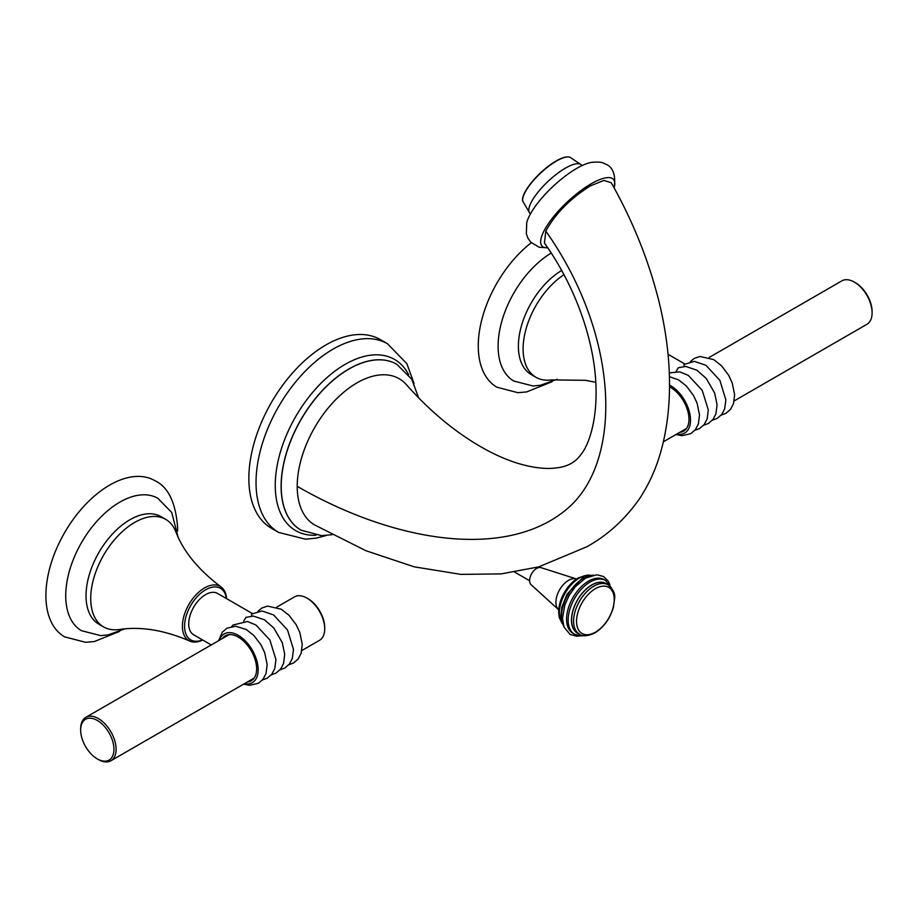 <?xml version="1.0" encoding="UTF-8"?>
<svg xmlns="http://www.w3.org/2000/svg" width="918" height="918" viewBox="0 0 918 918"><rect width="100%" height="100%" fill="white"/><g stroke="black" fill="none" stroke-linecap="round" stroke-linejoin="round"><path stroke-width="1.38" d="M576.32 578.925L540.943 567.622A9.937 5.737 120 0 0 536.64 568.403A9.937 5.737 120 0 0 530.329 576.596A9.937 5.737 120 0 0 531.086 584.697L558.569 609.678A17.901 10.328 -60 0 1 557.192 595.082A17.901 10.328 -60 0 1 568.563 580.337A17.901 10.328 -60 0 1 576.32 578.925L576.504 578.983M406.479 384.757C425.745 406.49 446.251 424.529 468.019 438.873C484.67 449.854 500.838 457.875 516.547 462.947C532.658 467.882 546.325 469.488 557.559 467.767C567.909 466.447 575.735 461.983 581.037 454.399C588.794 445.069 598.639 418.241 595.495 377.573C591.984 332.293 572.339 282.044 544.431 243.052L545.82 231.095C555.287 213.779 570.067 198.747 590.171 185.975L603.872 180.433L611.239 182.693C634.292 223.602 650.805 265.761 660.788 309.182C666.009 332.614 668.889 355.255 669.429 377.08C670.083 402.887 667.455 426.847 661.557 448.959C656.783 467.067 649.439 483.66 639.502 498.738C625.147 519.244 607.624 535.24 586.935 546.715L538.786 566.865L501.125 573.911L460.79 574.37L414.248 566.842L365.823 550.685L314.518 524.889A84.456 48.757 -60 0 1 297.214 486.333A84.456 48.757 -60 0 1 339.499 395.968A84.456 48.757 -60 0 1 406.479 384.745A84.456 48.757 -60 0 1 406.708 385.021M547.69 247.791A48.838 14.94 -43.1 0 1 543.181 232.621A48.838 14.94 -43.1 0 1 587.704 185.895A48.838 14.94 -43.1 0 1 614.234 187.41A48.838 14.94 -43.1 0 1 614.108 187.88M614.234 187.41C615.955 174.294 612.731 166.387 604.56 163.702C602.403 162.084 597.836 161.671 590.882 162.475A48.838 14.94 136.9 0 0 528.745 217.222A48.838 14.94 136.9 0 0 526.76 222.558L526.324 233.7L527.861 238.049L530.742 242.18L539.096 247.217L547.736 247.837M383.793 341.875A108.921 62.883 120 0 0 380.316 339.591A108.921 62.883 120 0 0 296.388 368.772A108.921 62.883 120 0 0 248.847 478.381A108.921 62.883 120 0 0 271.395 528.24L278.59 532.394A108.921 62.883 -60 0 1 256.03 482.535A108.921 62.883 -60 0 1 303.571 372.926A108.921 62.883 -60 0 1 387.499 343.745L406.892 363.712L414.075 383.586M604.801 580.084A31.028 17.912 120 0 0 604.033 579.591A31.028 17.912 120 0 0 588.518 581.128A31.028 17.912 120 0 0 568.253 608.473A31.028 17.912 120 0 0 573.004 633.34L574.576 634.246A31.028 17.912 120 0 1 569.814 609.38A31.028 17.912 120 0 1 590.09 582.035A31.028 17.912 120 0 1 605.605 580.497L611.491 587.933M606.018 583.653A28.504 16.455 120 0 0 591.766 585.064A28.504 16.455 120 0 0 573.142 610.183A28.504 16.455 120 0 0 577.514 633.03L579.499 634.177A28.504 16.455 120 0 1 575.127 611.342A28.504 16.455 120 0 1 593.762 586.212A28.504 16.455 120 0 1 608.014 584.8L606.018 583.653M247.367 681.982A25.991 15.009 -120 0 0 251.245 680.8A25.991 15.009 -120 0 0 255.227 659.973A25.991 15.009 -120 0 0 238.244 637.081A25.991 15.009 -120 0 0 225.254 635.795A25.991 15.009 -120 0 0 222.294 638.561M251.773 616.058L251.589 614.096L262.032 610.998L273.575 614.922L287.518 629.989L293.485 649.508L292.303 658.504L289.377 664.058L284.809 668.04L280.013 669.83M243.695 621.119L246.035 617.309M252.381 613.534L217.543 593.43A23.879 13.793 120 0 0 205.609 594.612A23.879 13.793 120 0 0 190.003 615.657A23.879 13.793 120 0 0 193.664 634.797L211.232 644.941M231.726 626.466L233.161 624.94M219.31 640.282A28.16 16.26 60 0 1 238.244 635.313A28.16 16.26 60 0 1 257.912 666.066A28.16 16.26 60 0 1 244.383 683.703M202.545 639.926A29.766 17.19 -60 0 1 184.61 624.47A29.766 17.19 -60 0 1 205.609 589.804A29.766 17.19 -60 0 1 226.436 598.559M226.585 598.639A31.304 18.073 120 0 0 220.974 586.9A31.304 18.073 120 0 0 204.53 587.933A31.304 18.073 120 0 0 183.864 616.265A31.304 18.073 120 0 0 189.728 641.039A31.304 18.073 120 0 0 202.694 640.018M189.728 641.039C164.311 630.104 140.821 626.26 119.237 629.519A62.103 35.859 -60 0 1 103.596 626.925A62.103 35.859 -60 0 1 94.072 577.158A62.103 35.859 -60 0 1 134.648 522.434A62.103 35.859 -60 0 1 165.699 519.359A62.103 35.859 -60 0 1 175.763 531.614C183.267 551.351 198.334 569.78 220.974 586.9M103.596 626.925L98.892 624.206A62.103 35.859 -60 0 1 86.028 595.782A62.103 35.859 -60 0 1 129.943 519.726A62.103 35.859 -60 0 1 160.994 516.65L165.699 519.359M124.894 628.864L108.198 634.866L100.716 635.612L81.415 630.666A76.435 44.133 -60 0 1 65.74 595.771A76.435 44.133 120 0 1 99.006 518.945A76.435 44.133 120 0 1 157.85 498.29L171.723 512.439L178.023 536.835M177.576 531.017L177.633 527.747C175.763 502.49 168.143 486.781 154.763 480.619A90.193 52.074 120 0 0 85.271 504.785A90.193 52.074 120 0 0 45.9 595.553A90.193 52.074 120 0 0 64.581 636.84L85.535 642.302L94.279 641.556L119.627 631.389M301.827 650.541L319.533 640.316A25.073 14.47 -120 0 0 324.72 628.841A25.073 14.47 -120 0 0 306.991 598.134A25.073 14.47 -120 0 0 294.46 596.895L276.754 607.119M80.646 728.812A25.073 14.47 60 0 1 85.844 717.337A25.073 14.47 60 0 1 105.157 724.061A25.073 14.47 60 0 1 116.104 749.283A25.073 14.47 60 0 1 110.917 760.758A25.073 14.47 60 0 1 98.375 759.519L97.297 758.899A23.547 13.586 60 0 1 80.646 730.062L80.646 728.812M80.646 730.062A23.547 13.586 60 0 1 97.297 720.458A23.547 13.586 60 0 1 113.947 749.283A23.547 13.586 60 0 1 97.297 758.899M324.72 628.841L324.72 627.591A23.547 13.586 -120 0 0 308.081 598.765L306.991 598.134M679.733 432.355A25.991 15.009 -120 0 0 683.612 431.173A25.991 15.009 -120 0 0 687.593 410.357A25.991 15.009 -120 0 0 670.622 387.453A25.991 15.009 -120 0 0 669.52 386.857M684.139 366.431L683.956 364.469L694.398 361.371L705.942 365.295L719.884 380.362L725.851 399.881L724.669 408.877L721.743 414.431L717.176 418.424L712.379 420.203M676.061 371.492L678.402 367.682M669.52 385.09A28.16 16.26 60 0 1 670.622 385.686A28.16 16.26 60 0 1 690.279 416.439A28.16 16.26 60 0 1 676.75 434.076M595.816 382.324L585.581 380.316L551.603 379.891A62.103 35.859 -60 0 1 535.963 377.298A62.103 35.859 -60 0 1 525.876 329.528A62.103 35.859 -60 0 1 563.927 274.723M535.963 377.298L531.258 374.59A62.103 35.859 -60 0 1 518.395 346.155A62.103 35.859 -60 0 1 561.621 270.5M557.26 379.249L540.564 385.239L533.083 385.985L513.793 381.05A76.435 44.133 -60 0 1 498.107 346.143A76.435 44.133 120 0 1 551.19 253.093M531.281 242.731A90.193 52.074 120 0 0 478.267 345.925A90.193 52.074 120 0 0 496.948 387.212L517.901 392.686L526.645 391.929L551.993 381.762M734.193 400.914L866.913 324.295A25.073 14.47 -120 0 0 872.1 312.82A25.073 14.47 -120 0 0 854.371 282.113A25.073 14.47 -120 0 0 841.84 280.874L709.121 357.492M854.371 282.113L855.45 282.733A23.547 13.586 -120 0 1 872.1 311.569L872.1 312.82M592.431 575.265A31.028 17.912 120 0 0 583.492 578.225A31.028 17.912 120 0 0 563.457 625.456M589.735 575.288A28.504 16.455 120 0 0 579.476 577.973A28.504 16.455 120 0 0 561.977 599.821A28.504 16.455 120 0 0 562.126 623.104M578.03 578.111A27.311 15.767 120 0 0 560.313 619.535M545.82 231.095C620.04 336.286 623.299 461.754 566.991 508.962C507.287 559.693 396.358 543.49 297.214 486.333M332.064 534.701L321.484 535.642L301.047 530.179A95.77 55.298 -60 0 1 281.218 486.333A95.77 55.298 -60 0 1 323.021 389.955A95.77 55.298 -60 0 1 396.817 364.297L411.757 379.237L418.619 397.838M582.035 165.584L581.427 164.93A35.354 10.809 136.9 0 0 565.385 168.166A35.354 10.809 136.9 0 0 537.558 192.746A35.354 10.809 136.9 0 0 529.824 213.263L530.443 213.928M522.893 201.421C519.611 193.847 539.612 170.22 556.113 161.017C562.275 157.46 566.922 156.198 570.055 157.242A32.658 9.995 136.9 0 0 556.48 161.052A32.658 9.995 136.9 0 0 522.893 201.421L529.824 213.263M523.501 195.809A31.958 9.777 -43.1 0 1 555.998 161.143A31.958 9.777 -43.1 0 1 564.421 157.483M301.001 530.145A95.77 55.298 -60 0 1 300.943 530.122A95.77 55.298 -60 0 1 281.115 486.276A95.77 55.298 -60 0 1 322.918 389.898A95.77 55.298 -60 0 1 396.714 364.239A95.77 55.298 -60 0 1 396.771 364.274M315.976 535.228A98.846 57.065 -60 0 1 275.251 485.404A98.846 57.065 -60 0 1 330.216 374.831A98.846 57.065 -60 0 1 408.659 374.693M607.498 584.502A28.665 16.547 120 0 0 591.766 584.938A28.665 16.547 120 0 0 572.66 611.537A28.665 16.547 120 0 0 578.983 633.879M595.392 632.192A26.645 15.388 120 0 0 614.234 599.557A26.645 15.388 120 0 0 595.392 588.679A26.645 15.388 120 0 0 576.55 621.314A26.645 15.388 120 0 0 595.392 632.192M563.767 626.409L561.655 621.647L560.864 615.771L561.885 607.016L567.049 594.21L582.31 578.111L593.418 575.058M562.252 623.448L559.337 617.711L558.626 612.065L559.636 604.09L564.226 592.741L569.389 585.42L578.294 577.858L587.933 575.024L590.09 575.23M536.778 568.322L535.699 567.703M529.617 580.727L514.734 572.144M570.055 157.242L581.427 164.93M326.383 535.469L316.205 538.132L305.51 539.187L278.59 532.394M380.316 339.591L387.499 343.745M580.337 635.887L576.768 636.22L570.112 634.453L564.008 627.063L562.47 618.457L564.868 604.824L569.206 595.346L575.334 586.74L585.615 578.065L596.987 574.76L603.619 576.573L608.29 581.22L609.908 584.674M583.951 635.635L580.75 635.91L574.576 634.246M605.605 580.497L604.033 579.591M608.014 584.8C617.986 594.003 614.016 597.698 613.603 606.626C610.332 618.284 604.113 627.028 594.944 632.892C587.704 636.231 582.563 636.656 579.499 634.177M257.924 611.296L261.848 608.049L267.574 606.075L281.344 609.242L289.078 615.335L296.227 624.802L299.83 632.513L302.251 644.275L301.138 653.26L298.12 659.032L293.542 663.003L288.791 664.758M245.944 617.344L253.368 616.07L264.533 619.822L273.885 628.084L282.274 642.634L284.695 654.224L283.582 663.404L280.678 669.027L276.123 673.055L271.235 674.891M243.626 684.139L249.639 685.333L258.44 683.267L263.007 679.297L266.025 673.537L267.149 664.54L264.717 652.778L261.125 645.079L253.976 635.612L246.231 629.507L235.639 626.202L226.838 628.256L222.271 632.227L218.564 640.718M262.456 679.963L267.23 678.195L271.797 674.214L274.815 668.442L275.928 659.503L269.835 639.903L255.904 624.974L247.527 621.52L233.092 624.997M85.844 717.337L229.133 634.613M110.917 760.758L254.206 678.035M690.29 361.669L694.215 358.422L699.941 356.459L713.711 359.615L721.456 365.72L728.594 375.187L732.197 382.886L734.618 394.648L733.505 403.645L730.487 409.405L725.909 413.375L721.158 415.131M684.748 363.918L668.04 354.268M678.31 367.728L685.735 366.443L696.9 370.195L706.252 378.457L714.64 393.007L717.061 404.608L715.948 413.777L713.045 419.4L708.489 423.428L703.601 425.275M675.992 434.512L682.005 435.706L690.806 433.64L695.374 429.681L698.391 423.909L699.516 414.925L697.083 403.151L693.492 395.451L686.343 385.985L678.597 379.88L669.417 376.69M694.823 430.335L699.596 428.568L704.163 424.586L707.181 418.815L708.294 409.887L702.201 390.276L688.27 375.359L679.894 371.893L669.302 372.892M663.347 441.822L686.572 428.408"/></g></svg>
